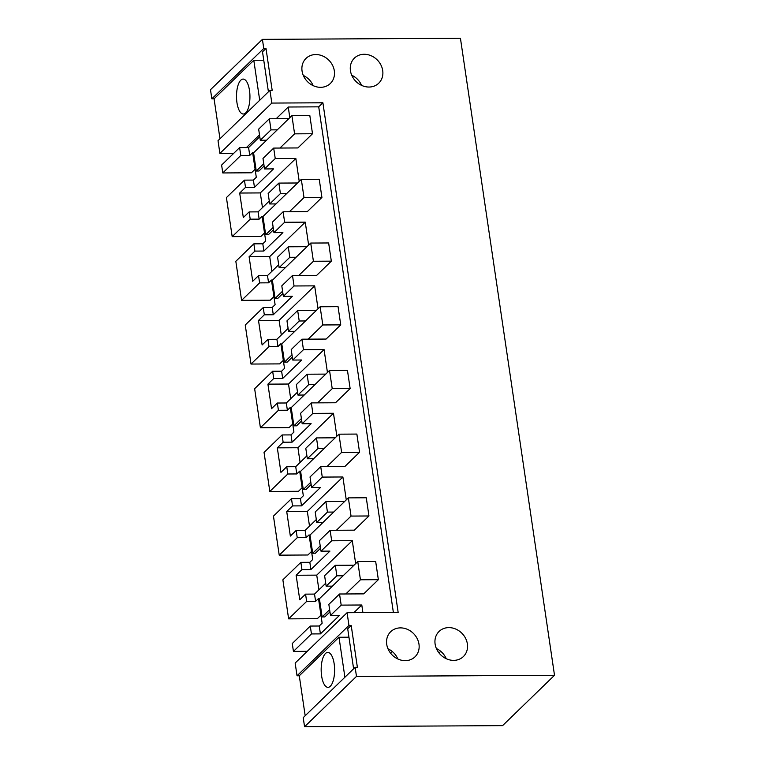 <?xml version="1.0" encoding="UTF-8"?>
<svg xmlns="http://www.w3.org/2000/svg" width="765" height="765" viewBox="0 0 765 765"><rect width="100%" height="100%" fill="white"/><g stroke="black" fill="none" stroke-linecap="round" stroke-linejoin="round"><path stroke-width="1.15" d="M219.976 138.781L214.076 98.809L211.838 98.819L210.49 89.715L262.414 39.369L460.434 38.25L554.51 675.285L356.48 676.403L304.566 726.75L502.586 725.631L554.51 675.285M305.178 715.744L299.278 675.772L297.04 675.791L295.156 663.045L347.08 612.708L398.154 612.411L322.897 102.787L318.718 106.842L393.373 612.44M347.08 612.708L348.955 625.445L351.202 625.435L357.379 667.29L355.142 667.31L356.48 676.403M262.414 39.369L263.762 48.472L266 48.463L272.177 90.327L269.94 90.337L271.824 103.074L322.897 102.787M467.367 643.901A17.471 15.128 -134.1 0 1 463.408 656.533A17.471 15.128 -134.1 0 1 446.578 658.856A17.471 15.128 -134.1 0 1 435.113 644.082A17.471 15.128 -134.1 0 1 439.072 631.45A17.471 15.128 -134.1 0 1 455.902 629.126A17.471 15.128 -134.1 0 1 467.367 643.901M350.447 70.753A17.471 15.128 -134.1 0 1 354.415 58.111A17.471 15.128 -134.1 0 1 371.245 55.797A17.471 15.128 -134.1 0 1 382.71 70.571A17.471 15.128 -134.1 0 1 378.742 83.203A17.471 15.128 -134.1 0 1 361.912 85.527A17.471 15.128 -134.1 0 1 350.447 70.753M302.06 71.03A17.471 15.128 -134.1 0 1 306.029 58.389A17.471 15.128 -134.1 0 1 322.859 56.065A17.471 15.128 -134.1 0 1 334.324 70.849A17.471 15.128 -134.1 0 1 330.356 83.481A17.471 15.128 -134.1 0 1 313.526 85.804A17.471 15.128 -134.1 0 1 302.06 71.03M386.727 644.36A17.471 15.128 -134.1 0 1 390.695 631.718A17.471 15.128 -134.1 0 1 407.516 629.394A17.471 15.128 -134.1 0 1 418.981 644.178A17.471 15.128 -134.1 0 1 415.022 656.81A17.471 15.128 -134.1 0 1 398.192 659.134A17.471 15.128 -134.1 0 1 386.727 644.36M300.875 562.352L309.835 562.304L310.906 569.562L329.945 551.106L320.984 551.163L319.435 540.673L330.126 530.308L331.675 540.788L352.282 540.673L316.739 575.137L296.132 575.251L301.945 569.619L300.875 562.352L282.868 579.822L288.635 618.866L317.303 618.703L320.956 615.165M302.137 487.754L298.493 491.293L269.816 491.455L264.049 452.411L282.065 434.95L283.136 442.208L277.322 447.85L280.937 472.378L286.76 466.736L295.72 466.688L296.791 473.946L299.689 471.135L303.322 495.797L300.435 498.598L291.475 498.656L273.459 516.117L276.337 535.643L279.225 555.16L307.893 554.998L311.546 551.46M283.327 360.353L279.674 363.891L251.006 364.054L245.24 325.01L263.246 307.54L264.317 314.807L258.503 320.439L262.127 344.967L267.941 339.325L276.901 339.278L277.972 346.535L280.87 343.734L284.513 368.386L281.616 371.197L272.656 371.245L254.64 388.706L260.406 427.759L289.084 427.597L292.737 424.059M264.508 232.942L260.865 236.481L232.187 236.643L226.421 197.6L244.437 180.138L245.508 187.396L239.694 193.038L243.318 217.556L249.132 211.924L258.092 211.867L259.163 219.134L262.06 216.323L265.704 240.985L262.806 243.786L253.846 243.844L235.83 261.305L238.709 280.832L241.597 300.349L270.265 300.186L273.918 296.648M222.778 172.947L240.793 155.477L239.627 147.597L221.62 165.058L222.778 172.947L251.456 172.785L255.108 169.237M269.94 90.337L218.015 140.684L219.899 153.421L233.708 153.344M355.142 667.31L303.217 717.647L304.566 726.75M307.243 651.331L293.435 651.407L311.451 633.936L320.411 633.889L339.44 615.433L330.48 615.481L341.18 605.115L361.788 605L362.906 612.612M296.132 575.251L299.756 599.779L305.57 594.137L314.53 594.089L315.601 601.347L318.498 598.546L322.142 623.198L319.244 626.009L310.284 626.057L292.268 643.528L293.435 651.407M211.838 98.819L263.762 48.472M219.899 153.421L271.824 103.074M246.435 147.559L259.507 134.879M276.165 118.738L288.252 107.014L318.718 106.842M268.419 91.81L262.51 51.838L266 48.463M214.076 98.809L253.798 60.292L263.753 60.234M313.191 85.651A17.471 15.128 45.9 0 0 303.332 75.477M361.577 85.374A17.471 15.128 45.9 0 0 351.718 75.209M232.187 236.643L250.203 219.182L259.163 219.134M249.132 211.924L250.203 219.182M244.437 180.138L253.397 180.081L256.294 177.279L252.651 152.618L249.753 155.429L240.793 155.477M269.357 118.776L271.001 129.878L260.301 140.253L258.666 129.142L269.357 118.776L288.807 118.661M239.627 147.597L248.587 147.549L259.784 136.696M288.252 107.014L289.82 117.676M259.708 100.263L253.798 60.292M236.949 102.634A17.471 6.722 89.7 0 1 243.127 79.082A17.471 6.722 89.7 0 1 249.495 90.471A17.471 6.722 89.7 0 1 243.318 114.023A17.471 6.722 89.7 0 1 236.949 102.634M304.288 77.408L305.235 76.49M352.675 77.141L353.621 76.223M271.001 129.878L277.274 129.849M245.508 187.396L254.468 187.349L273.497 168.893L264.537 168.941L262.988 158.451L273.688 148.085L297.881 147.941L312.512 133.751L294.592 133.856L291.905 115.658L309.825 115.553L312.512 133.751M273.688 148.085L275.237 158.575L295.845 158.451L299.23 181.382M278.862 183.093L280.411 193.583L269.71 203.959L268.161 193.469L278.862 183.093L297.566 182.988M280.411 193.583L286.674 193.555M262.806 243.786L263.877 251.044L282.907 232.598L273.947 232.646L272.397 222.156L283.098 211.79L307.291 211.647L321.922 197.456L304.001 197.561L301.314 179.364L319.234 179.259L321.922 197.456M283.098 211.79L284.647 222.271L305.254 222.156L308.639 245.087M288.262 246.799L289.811 257.289L279.12 267.654L277.571 257.174L288.262 246.799L306.975 246.693M289.811 257.289L296.084 257.25M263.246 307.54L272.206 307.492L273.287 314.75L292.316 296.294L283.356 296.351L281.807 285.861L292.498 275.486L316.691 275.352L331.331 261.161L313.411 261.267L310.724 243.06L328.644 242.964L331.331 261.161M292.498 275.486L294.047 285.976L314.654 285.861L318.039 308.783M297.671 310.504L299.22 320.994L288.529 331.36L286.98 320.87L297.671 310.504L316.385 310.399M299.22 320.994L305.493 320.956M281.616 371.197L282.687 378.455L301.726 359.999L292.766 360.047L291.216 349.567L301.907 339.191L326.1 339.058L340.741 324.867L322.82 324.962L320.124 306.765L338.053 306.66L340.741 324.867M301.907 339.191L303.456 349.682L324.064 349.567L327.449 372.488M307.081 374.209L308.63 384.699L297.929 395.065L296.38 384.575L307.081 374.209L325.794 374.104M308.63 384.699L314.903 384.661M282.065 434.95L291.025 434.903L292.096 442.16L311.126 423.705L302.165 423.753L300.616 413.263L311.317 402.897L335.51 402.763L350.141 388.572L332.22 388.668L329.533 370.47L347.453 370.365L350.141 388.572M311.317 402.897L312.866 413.387L333.473 413.272L336.858 436.193M316.481 437.915L318.03 448.395L307.339 458.771L305.79 448.28L316.481 437.915L335.194 437.8M318.03 448.395L324.303 448.367M300.435 498.598L301.506 505.866L320.535 487.41L311.575 487.458L310.026 476.968L320.726 466.602L344.91 466.459L359.55 452.268L341.63 452.373L338.943 434.176L356.863 434.071L359.55 452.268M320.726 466.602L322.266 477.092L342.883 476.968L346.268 499.899M325.89 501.61L327.439 512.101L316.748 522.476L315.199 511.986L325.89 501.61L344.604 501.505M327.439 512.101L333.712 512.062M330.126 530.308L354.319 530.164L368.959 515.973L351.039 516.079L348.352 497.872L366.272 497.776L368.959 515.973M352.282 540.673L355.668 563.604M335.3 565.316L336.849 575.806L326.158 586.172L324.609 575.682L335.3 565.316L354.013 565.211M336.849 575.806L343.122 575.768M330.48 615.481L328.845 604.379L339.536 594.003L363.729 593.87L378.359 579.679L360.439 579.784L357.752 561.577L375.672 561.481L378.359 579.679M339.536 594.003L341.18 605.115M239.694 193.038L260.301 192.923L262.472 207.621M260.301 192.923L295.845 158.451M264.537 168.941L275.237 158.575M253.397 180.081L254.468 187.349M291.905 115.658L253.578 152.818L256.265 171.025L258.953 171.006L264.107 166.005M248.587 147.549L249.753 155.429M260.301 140.253L266.574 140.215M326.158 586.172L332.421 586.143M314.53 594.089L325.718 583.246M357.752 561.577L319.426 598.746L322.113 616.944L324.8 616.934L329.954 611.933M319.244 626.009L320.411 633.889M316.739 575.137L318.909 589.844M288.635 618.866L306.641 601.405L315.601 601.347M305.57 594.137L306.641 601.405M353.879 612.66L361.788 605M310.284 626.057L311.451 633.936M297.04 675.791L348.955 625.445M344.9 677.226L339 637.255L348.955 637.197M299.278 675.772L339 637.255M334.162 663.8A17.471 6.722 89.7 0 1 327.984 687.352A17.471 6.722 89.7 0 1 321.616 675.964A17.471 6.722 89.7 0 1 327.783 652.411A17.471 6.722 89.7 0 1 334.162 663.8M353.612 668.782L347.712 628.811L351.202 625.435M390.638 653.262L392.359 651.598M439.024 652.985L440.745 651.321M387.989 648.806A17.471 15.128 -134.1 0 1 397.857 658.981M436.375 648.538A17.471 15.128 -134.1 0 1 446.244 658.703M269.71 203.959L275.983 203.92M258.092 211.867L269.28 201.023M301.314 179.364L262.978 216.524L265.675 234.731L268.362 234.712L273.516 229.71M253.846 243.844L254.917 251.102L249.103 256.744L269.71 256.619L271.881 271.326M269.71 256.619L305.254 222.156M254.917 251.102L263.877 251.044M273.947 232.646L284.647 222.271M249.103 256.744L252.718 281.262L258.532 275.62L259.612 282.887L268.572 282.83L271.46 280.028L275.104 304.68L272.206 307.492M241.597 300.349L259.612 282.887M279.12 267.654L285.393 267.626M258.532 275.62L267.501 275.572L278.69 264.728M310.724 243.06L272.388 280.229L275.075 298.426L277.762 298.417L282.926 293.416M267.501 275.572L268.572 282.83M258.503 320.439L279.11 320.325L281.291 335.032M279.11 320.325L314.654 285.861M264.317 314.807L273.287 314.75M283.356 296.351L294.047 285.976M251.006 364.054L269.012 346.593L277.972 346.535M267.941 339.325L269.012 346.593M288.529 331.36L294.802 331.322M276.901 339.278L288.089 328.424M320.124 306.765L281.797 343.934L284.484 362.132L287.171 362.122L292.326 357.121M272.656 371.245L273.727 378.503L267.913 384.145L288.52 384.03L290.69 398.728M288.52 384.03L324.064 349.567M273.727 378.503L282.687 378.455M292.766 360.047L303.456 349.682M267.913 384.145L271.537 408.673L277.351 403.031L278.422 410.289L287.382 410.241L290.279 407.429L293.923 432.091L291.025 434.903M260.406 427.759L278.422 410.289M297.929 395.065L304.202 395.027M277.351 403.031L286.311 402.983L297.499 392.129M329.533 370.47L291.207 407.64L293.894 425.837L296.581 425.818L301.735 420.817M286.311 402.983L287.382 410.241M277.322 447.85L297.929 447.735L300.1 462.433M297.929 447.735L333.473 413.272M283.136 442.208L292.096 442.16M302.165 423.753L312.866 413.387M269.816 491.455L287.831 473.994L296.791 473.946M286.76 466.736L287.831 473.994M307.339 458.771L313.612 458.732M295.72 466.688L306.908 455.835M338.943 434.176L300.607 471.336L303.294 489.543L305.99 489.524L311.145 484.522M291.475 498.656L292.546 505.914L286.722 511.556L307.339 511.431L309.509 526.138M307.339 511.431L342.883 476.968M292.546 505.914L301.506 505.866M311.575 487.458L322.266 477.092M286.722 511.556L290.346 536.074L296.16 530.441L297.241 537.699L306.201 537.652L309.089 534.84L312.732 559.492L309.835 562.304M279.225 555.16L297.241 537.699M316.748 522.476L323.021 522.438M296.16 530.441L305.12 530.384L316.308 519.54M348.352 497.872L310.016 535.041L312.703 553.238L315.39 553.229L320.554 548.228M305.12 530.384L306.201 537.652M301.945 569.619L310.906 569.562M320.984 551.163L331.675 540.788M256.265 171.025L263.772 163.739M279.961 148.047L294.592 133.856M265.675 234.731L273.182 227.444M289.371 211.752L304.001 197.561M275.075 298.426L282.591 291.149M298.771 275.457L313.411 261.267M284.484 362.132L291.991 354.855M308.18 339.153L322.82 324.962M293.894 425.837L301.4 418.551M317.59 402.859L332.22 388.668M303.294 489.543L310.81 482.256M326.99 466.564L341.63 452.373M312.703 553.238L320.219 545.961M336.399 530.269L351.039 516.079M322.113 616.944L329.619 609.667M345.809 593.975L360.439 579.784"/></g></svg>
